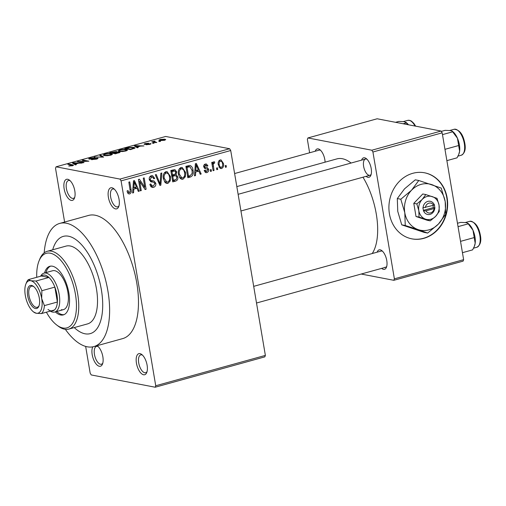 <?xml version="1.0" encoding="UTF-8"?>
<svg xmlns="http://www.w3.org/2000/svg" width="506" height="506" viewBox="0 0 506 506"><rect width="100%" height="100%" fill="white"/><g stroke="black" fill="none" stroke-linecap="round" stroke-linejoin="round"><path stroke-width="0.76" d="M97.082 345.693A10.93 4.984 74.5 0 1 97.481 345.971A10.93 4.984 74.5 0 1 102.49 364.067A10.93 4.984 74.5 0 1 99.315 366.268A10.93 4.984 74.5 0 1 93.104 358.261A10.93 4.984 74.5 0 1 92.788 346.838M98.24 346.629A9.247 4.219 -105.5 0 0 97.456 346.357A9.247 4.219 -105.5 0 0 96.501 346.389A9.247 4.219 -105.5 0 0 94.66 355.433A9.247 4.219 -105.5 0 0 100.485 364.244A9.247 4.219 -105.5 0 0 101.44 364.212A9.247 4.219 -105.5 0 0 102.8 363.112M67.684 179.269A10.93 4.984 74.5 0 1 69.43 180.111A10.93 4.984 74.5 0 1 74.439 198.207A10.93 4.984 74.5 0 1 71.264 200.408A10.93 4.984 74.5 0 1 64.148 188.82A10.93 4.984 74.5 0 1 67.684 179.269M70.182 180.768A9.247 4.219 -105.5 0 0 69.404 180.497A9.247 4.219 -105.5 0 0 68.449 180.528A9.247 4.219 -105.5 0 0 66.602 189.573A9.247 4.219 -105.5 0 0 72.428 198.384A9.247 4.219 -105.5 0 0 73.383 198.358A9.247 4.219 -105.5 0 0 74.749 197.251M111.94 187.764A10.93 4.984 74.5 0 1 113.679 188.605A10.93 4.984 74.5 0 1 118.689 206.701A10.93 4.984 74.5 0 1 115.513 208.902A10.93 4.984 74.5 0 1 108.398 197.315A10.93 4.984 74.5 0 1 111.94 187.764M114.438 189.263A9.247 4.219 -105.5 0 0 113.654 188.991A9.247 4.219 -105.5 0 0 112.699 189.023A9.247 4.219 -105.5 0 0 110.858 198.067A9.247 4.219 -105.5 0 0 116.684 206.878A9.247 4.219 -105.5 0 0 117.639 206.853A9.247 4.219 -105.5 0 0 118.999 205.746M139.991 353.624A10.93 4.984 74.5 0 1 141.731 354.466A10.93 4.984 74.5 0 1 146.746 372.561A10.93 4.984 74.5 0 1 143.565 374.763A10.93 4.984 74.5 0 1 136.449 363.175A10.93 4.984 74.5 0 1 139.991 353.624M142.49 355.123A9.247 4.219 -105.5 0 0 141.712 354.851A9.247 4.219 -105.5 0 0 140.757 354.883A9.247 4.219 -105.5 0 0 138.91 363.928A9.247 4.219 -105.5 0 0 144.735 372.739A9.247 4.219 -105.5 0 0 145.69 372.713A9.247 4.219 -105.5 0 0 147.05 371.606M423.775 238.358A33.636 29.203 100.9 0 0 447.646 204.569A33.636 29.203 100.9 0 0 424.616 172.799A33.636 29.203 100.9 0 0 412.776 173.311A33.636 29.203 100.9 0 0 388.905 207.099A33.636 29.203 100.9 0 0 411.935 238.864A33.636 29.203 100.9 0 0 423.775 238.358M411.77 238.832A33.636 29.203 100.9 0 0 423.452 238.294A33.636 29.203 100.9 0 0 447.317 204.601A33.636 29.203 100.9 0 0 424.452 172.767M377.153 252.171A10.088 4.598 74.5 0 1 380.196 249.837A10.088 4.598 74.5 0 1 381.809 250.615A10.088 4.598 74.5 0 1 386.432 267.32A10.088 4.598 74.5 0 1 383.497 269.35A10.088 4.598 74.5 0 1 381.644 268.376M384.668 267.326A8.406 3.833 -105.5 0 0 385.534 267.301A8.406 3.833 -105.5 0 0 386.736 266.358M382.568 251.286A8.406 3.833 -105.5 0 0 381.916 251.065A8.406 3.833 -105.5 0 0 381.05 251.09L253.696 286.345M315.206 151.231A10.088 4.598 74.5 0 1 318.249 148.897A10.088 4.598 74.5 0 1 319.855 149.675A10.088 4.598 74.5 0 1 325.08 162.173M320.614 150.345A8.406 3.833 -105.5 0 0 319.969 150.124A8.406 3.833 -105.5 0 0 319.096 150.155L234.613 173.539M361.588 160.136A10.088 4.598 74.5 0 1 364.63 157.802A10.088 4.598 74.5 0 1 366.243 158.58A10.088 4.598 74.5 0 1 370.866 175.285A10.088 4.598 74.5 0 1 367.932 177.315A10.088 4.598 74.5 0 1 366.078 176.341M240.945 210.983L369.968 175.266A8.406 3.833 -105.5 0 0 371.17 174.317M367.002 159.251A8.406 3.833 -105.5 0 0 366.35 159.029A8.406 3.833 -105.5 0 0 365.484 159.055A8.406 3.833 -105.5 0 0 363.808 167.277A8.406 3.833 -105.5 0 0 369.102 175.291M85.027 333.789A50.455 22.998 -105.5 0 0 90.232 333.631A50.455 22.998 -105.5 0 0 100.296 284.29A50.455 22.998 -105.5 0 0 68.525 236.22A50.455 22.998 -105.5 0 0 63.313 236.378A50.455 22.998 -105.5 0 0 52.706 249.787A50.455 22.998 -105.5 0 1 63.313 236.378A50.455 22.998 -105.5 0 1 68.525 236.22A50.455 22.998 -105.5 0 1 100.296 284.29A50.455 22.998 -105.5 0 1 90.232 333.631L90.232 333.631A50.455 22.998 -105.5 0 1 85.027 333.789A50.455 22.998 -105.5 0 1 74.243 327.584A50.455 22.998 -105.5 0 0 85.027 333.789M65.35 329.336A63.908 29.133 -105.5 0 0 87.228 346.793A63.908 29.133 -105.5 0 0 93.825 346.597A63.908 29.133 -105.5 0 0 106.564 284.1A63.908 29.133 -105.5 0 0 66.324 223.216A63.908 29.133 -105.5 0 0 59.721 223.412A63.908 29.133 -105.5 0 0 44.18 252.861M93.825 346.597L122.68 338.609A63.908 29.133 -105.5 0 0 135.418 276.118A63.908 29.133 -105.5 0 0 95.172 215.227A63.908 29.133 -105.5 0 0 88.575 215.429L59.721 223.412M351.075 163.046A52.137 23.763 -105.5 0 0 342.347 158.72A52.137 23.763 -105.5 0 0 336.964 158.878L236.821 186.6M155.19 387.223L155.734 385.755L265.372 355.402L264.828 356.869L155.19 387.223L91.27 374.952L90.176 373.169L85.653 346.42M64.616 222.058L55.521 168.283L56.065 166.816L119.985 179.086L229.623 148.732L230.717 150.516L121.079 180.87L119.985 179.086M221.615 168.511L220.717 168.555L218.333 164.931C217.776 162.641 218.39 160.978 220.161 159.94L221.046 159.89L223.431 163.432C224.006 165.753 223.405 167.448 221.615 168.511L219.901 168.182M214.044 170.452L213.127 170.705L211.729 162.426L212.646 162.173L212.868 163.495L213.715 161.724L214.664 161.926L214.601 163.179L213.911 163.217L213.209 164.418L214.044 170.452L213.051 170.263M213.715 161.724L214.664 161.926L213.677 161.737M203.697 166.891L207.118 167.454L208.636 169.301C208.87 170.965 208.282 172.059 206.865 172.59L205.891 172.654L204.177 170.554L205.069 170.149L206.733 171.395L207.751 169.763L207.39 169.08L205.404 168.738L203.709 166.961C203.526 165.456 204.082 164.482 205.379 164.033L206.359 163.976L207.909 165.804L207.011 166.208L205.613 165.203L204.601 166.537L205.259 167.214L203.703 166.917M204.367 171.091L206.733 171.395M207.39 169.08L204.772 168.561M204.177 164.785L206.157 165.165L204.089 164.912M189.952 165.424C191.774 166.253 192.792 167.859 193.007 170.25C193.798 173.425 192.963 175.664 190.509 176.967L187.815 177.714L185.892 166.329L190.041 165.443M175.576 181.097L172.736 181.888L170.807 170.503L174.899 169.611L176.67 171.876L176.082 174.538L177.808 176.986C178.15 179.124 177.41 180.497 175.576 181.097L172.502 180.509M160.845 185.177L159.947 185.424L155.304 174.798L156.253 174.532L160.117 183.988L160.845 173.261L161.806 172.995L160.845 185.177L159.744 184.968M141.256 190.598L140.339 190.857L138.416 179.472L139.397 179.2L144.811 187.252L143.268 178.131L144.185 177.872L146.114 189.257L145.127 189.529L139.719 181.49L141.256 190.598L140.263 190.408M128.056 193.57L127.044 190.977L127.936 190.572L129.447 192.634L130.289 191.502L128.84 182.122L129.757 181.869L131.067 189.592C131.642 191.603 131.168 193.064 129.631 193.975L128.056 193.57M127.373 192.331L129.447 192.634M265.372 355.402L230.717 150.516M155.734 385.755L121.079 180.87M133.565 192.729L132.604 192.995L133.47 180.838L134.438 180.572L139.289 191.148L138.328 191.413L136.962 188.232L133.786 189.111L133.565 192.729L132.635 192.552M153.508 187.365L152.192 187.441L149.814 184.361L150.706 183.963L152.445 186.063L153.362 186.012L154.893 183.545L153.609 182.166L151.345 181.926L149.276 179.573C149.023 177.631 149.713 176.354 151.364 175.734L152.572 175.664L154.703 178.365L153.811 178.77L152.458 176.999L151.617 177.056L150.206 179.358L150.687 180.44L153.957 180.952L155.81 183.273C156.057 185.36 155.285 186.727 153.508 187.365L151.098 186.904M164.969 182.324L163.406 178.669C162.66 175.5 163.501 173.172 165.936 171.698L167.119 171.642L170.465 176.569L170.244 180.914L167.91 183.381L166.714 183.438L164.969 182.324M180.054 178.15L178.485 174.494C177.739 171.319 178.586 168.998 181.021 167.524L182.204 167.467L185.544 172.394L185.322 176.733L182.989 179.2L181.793 179.263L180.054 178.15M195.468 175.595L194.506 175.86L195.373 163.704L196.341 163.438L201.192 174.007L200.231 174.273L198.864 171.098L195.689 171.977L195.468 175.595L194.538 175.418M211.426 171.18L210.502 171.433L210.23 169.807L211.147 169.548L211.426 171.18L210.433 170.984M217.719 169.434L216.802 169.687L216.524 168.062L217.441 167.809L217.719 169.434L216.726 169.244M226.372 167.037L225.455 167.29L225.183 165.664L226.1 165.411L226.372 167.037L225.379 166.847M159.668 141.206L160.491 141.364L158.751 141.459L159.668 141.206L159.732 141.572M154.653 141.965L156.816 142.382L155.899 142.635L151.73 141.832L154.76 141.06L155.095 141.25L153.976 141.756L154.728 142.407M153.388 142.148L153.666 141.263L153.83 142.237M154.362 141.421L154.064 142.281M153.375 142.951L154.197 143.103L153.28 143.362L152.458 143.204L153.375 142.951L153.438 143.318M150.655 144.052L150.56 143.514C151.351 143.685 151.06 143.976 149.687 144.387L146.107 144.748L149.156 144.254L149.751 143.786L149.131 143.78L144.45 144.368C143.767 144.21 144.058 143.938 145.33 143.571L148.65 143.211L145.285 144.102L151.003 143.729M150.004 144.299L149.751 143.786M144.45 144.368L144.077 144.185M145.216 144.419L145.152 144.033L145.336 144.412M137.322 146.974L138.239 147.524L137.278 147.79L134.337 145.918L135.298 145.646L143.963 145.937L140.497 146.095L137.322 146.974L137.449 147.739M125.811 150.997L122.275 151.553L119.403 151.427L118.151 150.87L119.928 149.865C122.819 149.245 124.982 149.106 126.418 149.453L127.563 150.105L125.811 150.997M110.725 155.171L107.196 155.728L104.318 155.601L103.072 155.045L104.85 154.039C107.74 153.419 109.903 153.28 111.333 153.628L112.484 154.279L110.725 155.171M72.453 165.772L68.677 165.974L72.377 165.272L67.804 164.33L68.721 164.077L72.617 164.823L73.566 165.203L72.453 165.772M72.491 165.759L72.377 165.272M56.065 166.816L165.702 136.462L229.623 148.732M75.419 164.108L76.336 164.659L75.375 164.924L72.434 163.052L73.395 162.787L82.061 163.071L78.594 163.229L75.419 164.108L75.546 164.88M79.442 161.648L84.028 162.527L83.111 162.78L77.374 161.68L86.83 161.224L82.231 160.339L83.148 160.086L88.885 161.186L79.442 161.648L79.518 162.091M97.633 158.701L97.525 158.049C98.461 158.277 98.063 158.65 96.33 159.162L91.346 159.63L95.735 159.01L96.614 158.302L89.233 159.099C88.335 158.897 88.676 158.555 90.277 158.074L94.755 157.638L90.972 158.195L90.169 158.852L91.042 158.884L94.767 158.176L98.025 158.315M96.994 158.96L96.614 158.302M89.233 159.099L88.733 158.852M89.967 159.169L89.891 158.713L90.226 159.162M100.764 155.209L103.616 157.107L94.261 157.005L102.44 157.119L99.802 155.475L100.764 155.209L100.928 156.19M119.46 151.933L120.055 152.23L115.507 153.818L109.77 152.717L116.589 151.503L116.797 152.009L119.46 151.933L119.58 152.629M116.715 152.262L116.589 151.503L116.842 152.243M133.856 147.379L135.127 147.961L130.586 149.643L124.849 148.536L128.986 147.448L133.856 147.379L133.957 147.999L129.492 147.625L126.443 148.416L130.839 149.257L133.964 147.999L134.109 148.644M164.785 139.175L165.747 139.586L164.431 140.307L159.719 140.598L158.802 140.2L160.111 139.479L164.785 139.175L164.95 140.143M463.629 259.667L463.085 261.134L393.832 280.305L394.383 278.838L463.629 259.667L442.174 132.831L372.928 152.002L371.834 150.219L441.08 131.048L442.174 132.831M394.383 278.838L372.928 152.002M371.834 150.219L307.914 137.948L377.16 118.777L441.08 131.048M309.628 152.774L307.37 139.416L307.914 137.948M361.195 274.037L393.832 280.305M372.22 253.538A52.137 23.763 -105.5 0 0 362.973 177.201M69.588 166.088L69.524 165.709M68.797 164.526L68.721 164.077M73.566 163.773L73.395 162.787M74.243 163.337L75.059 163.893L77.614 163.191L73.579 163.014L74.243 163.337L74.407 164.311M75.211 164.823L75.059 163.893M73.724 163.874L73.579 163.014M78.436 161.888L78.354 161.414M83.224 160.529L83.148 160.086M92.25 159.719L92.193 159.365M90.327 158.403L90.277 158.074M104.906 154.368L104.85 154.039M111.548 154.912L111.333 153.628M105.526 154.172L104.192 154.906L105.248 155.348L110.049 155.045L111.364 154.305L108.714 153.742L105.526 154.172M105.311 155.728L105.248 155.348M111.358 152.591L113.072 152.92L115.703 152.167L115.766 151.775L111.358 152.591L111.434 153.033M113.148 153.362L113.072 152.92M115.76 152.489L115.766 151.775M113.742 153.046L115.754 153.432L118.581 152.616L118.549 152.186L115.551 152.546L113.742 153.046L113.818 153.489M118.638 152.945L118.549 152.186M119.985 150.193L119.928 149.865M126.633 150.737L126.418 149.453M120.605 149.991L119.271 150.731L120.327 151.174L125.134 150.87L126.449 150.13L123.793 149.561L120.605 149.991M120.396 151.553L120.327 151.174M126.519 148.859L126.443 148.416M135.469 146.639L135.298 145.646M136.146 146.202L136.962 146.759L139.517 146.051L135.481 145.873L136.146 146.202L136.31 147.176M137.113 147.689L136.962 146.759M135.627 146.74L135.481 145.873M152.723 142.022L152.648 141.579M160.687 139.599L159.928 140.042L160.63 140.345L163.862 140.187L164.614 139.738L160.687 139.599M160.693 140.719L160.63 140.345M128.182 193.697L129.631 193.975M134.621 187.486L134.773 187.808M138.119 190.92L139.289 191.148M133.989 187.663L136.962 188.232M133.559 187.637L132.977 187.796M132.895 188.94L133.786 189.111M134.166 184.146L133.869 187.694L136.424 186.986L134.223 181.875L134.166 184.146L133.249 183.969M132.996 187.524L133.869 187.694M133.407 181.717L134.223 181.875M143.413 186.986L144.811 187.252M144.767 188.997L146.114 189.257M138.726 181.3L139.719 181.49M150.725 175.987L151.136 176.746M153.622 178.163L154.703 178.365M149.865 176.72L151.617 177.056M149.226 179.175L150.206 179.358M149.434 180.199L150.687 180.44M151.56 180.75L152.35 181.926M154.76 183.071L155.81 183.273M151.667 185.911L150.744 186.55M159.245 183.823L160.117 183.988M165.411 171.895L166.113 172.818M169.459 176.379L170.465 176.569M169.2 180.712L170.244 180.914M166 181.939L165.171 182.54M165.62 182.938L167.91 183.381M166.17 173.027C164.305 174.184 163.691 175.987 164.323 178.435L166.803 182.09L167.676 182.052C169.497 180.927 170.117 179.175 169.535 176.79L168.713 174.323L167.031 172.995L164.412 172.691M163.337 178.245L164.323 178.435M172.894 169.927L173.248 170.661M175.595 171.673L176.67 171.876M174.855 174.304L176.082 174.538M173.849 174.614L174.285 175.405M176.784 176.784L177.808 176.986M172.995 180.218L172.483 180.414M171.762 176.12L172.755 176.309L173.425 180.3L176.303 179.358L176.891 177.245L175.715 175.683L171.585 175.108M170.958 171.389L171.951 171.578L172.527 174.981L175.196 174.127L175.784 172.318L174.804 170.958L171.464 170.326M171.534 174.791L172.527 174.981M174.804 170.958L171.951 171.578M172.432 180.111L173.425 180.3M171.61 175.24L174.564 175.81L172.755 176.309M175.715 175.683L174.564 175.81M180.49 167.72L181.199 168.643M184.538 172.204L185.544 172.394M184.285 176.537L185.322 176.733M181.078 177.764L180.256 178.365M180.705 178.763L182.989 179.2M181.249 168.852C179.39 170.01 178.776 171.812 179.409 174.26L181.882 177.916L182.761 177.872C184.576 176.752 185.196 175 184.62 172.616L183.798 170.149L182.116 168.814L179.491 168.517M178.422 174.07L179.409 174.26M187.593 176.411L190.509 176.967M188.175 165.696L188.776 166.582M192.008 170.06L193.007 170.25M188.023 176.031L187.568 176.233M189.902 166.797L186.512 166.158M186.044 167.214L187.037 167.404L188.51 176.126L190.161 175.671L192.191 173.375L192.084 170.49L190.009 166.822L186.67 166.177M187.517 175.936L188.51 176.126M185.911 166.43L188.662 166.955L187.037 167.404M190.009 166.822L188.662 166.955M196.524 170.351L196.676 170.674M200.022 173.786L201.192 174.007M195.892 170.522L198.864 171.098M195.461 170.497L194.873 170.661M194.797 171.806L195.689 171.977M196.069 167.012L195.771 170.56L198.327 169.852L196.126 164.735L196.069 167.012L195.152 166.835M194.899 170.389L195.771 170.56M195.31 164.583L196.126 164.735M205.113 172.255L206.865 172.59M206.745 165.582L207.909 165.804M203.659 166.36L204.601 166.537M204.557 167.081L205.347 168.631M207.352 169.055L208.636 169.301M211.875 163.305L212.868 163.495M212.982 162.869L214.601 163.179M212.95 163.027L213.911 163.217M212.027 164.197L213.209 164.418M212.33 165.968L213.323 166.158M219.307 160.389L219.572 160.851M222.419 163.236L223.431 163.432M219.528 167.081L219.193 167.429M218.971 160.737L220.338 161.129C219.199 161.939 218.839 163.122 219.25 164.671C219.383 166.335 220.11 167.22 221.438 167.322C222.57 166.506 222.931 165.323 222.526 163.767C222.393 162.11 221.66 161.231 220.338 161.129L218.883 160.845M218.263 164.482L219.25 164.671M218.927 166.967L221.438 167.322M55.312 311.886A25.224 11.499 -105.5 0 0 60.701 314.985A25.224 11.499 -105.5 0 0 63.307 314.909A25.224 11.499 -105.5 0 0 68.335 290.242A25.224 11.499 -105.5 0 0 52.453 266.207A25.224 11.499 -105.5 0 0 49.847 266.282A25.224 11.499 -105.5 0 0 44.541 272.987M50.581 266.137A25.224 11.499 -105.5 0 0 45.983 272.589M56.754 311.487A25.224 11.499 -105.5 0 0 62.143 314.587A25.224 11.499 -105.5 0 0 64.015 314.656M46.388 312.196A38.684 17.634 -105.5 0 0 56.735 325.023A38.684 17.634 -105.5 0 0 62.902 327.996A38.684 17.634 -105.5 0 0 75.426 294.214A38.684 17.634 -105.5 0 0 50.252 253.196A38.684 17.634 -105.5 0 0 39.013 260.988A38.684 17.634 -105.5 0 0 36.729 277.307M39.013 260.988L39.689 259.3A40.36 18.399 74.5 0 1 47.254 251.299A40.36 18.399 74.5 0 1 51.416 251.172A40.36 18.399 74.5 0 1 76.836 289.628A40.36 18.399 74.5 0 1 68.791 329.096A40.36 18.399 74.5 0 1 64.623 329.223A40.36 18.399 74.5 0 1 58.19 326.123L56.735 325.023M68.791 329.096L87.544 323.903A40.36 18.399 -105.5 0 0 95.59 284.435A40.36 18.399 -105.5 0 0 70.176 245.979A40.36 18.399 -105.5 0 0 66.008 246.106L47.254 251.299M40.613 276.232A20.183 9.197 74.5 0 1 43.978 273.145L52.637 270.748A20.183 9.197 74.5 0 1 54.718 270.685A20.183 9.197 74.5 0 1 67.424 289.913A20.183 9.197 74.5 0 1 63.402 309.647A20.183 9.197 74.5 0 1 61.321 309.71M39.31 298.104A11.942 5.446 74.5 0 1 38.918 306.124A11.942 5.446 74.5 0 1 32.991 307.155A11.942 5.446 74.5 0 1 27.678 295.871A11.942 5.446 74.5 0 1 33.447 286.358A11.942 5.446 74.5 0 1 39.31 298.104M33.889 286.725A10.93 4.984 -105.5 0 0 31.442 286.213A10.93 4.984 -105.5 0 0 29.032 295.725A10.93 4.984 -105.5 0 0 37.28 307.281A10.93 4.984 -105.5 0 0 39.114 305.586M48 309.457A18.501 8.431 -105.5 0 0 54.427 309.976A18.501 8.431 -105.5 0 0 57.374 302.019A18.501 8.431 -105.5 0 0 56.938 294.72A18.501 8.431 -105.5 0 0 54.857 287.111A18.501 8.431 -105.5 0 0 48.924 277.452A18.501 8.431 -105.5 0 0 41.416 276.01L28.431 279.603L30.746 280.722L35.945 281.045A18.501 8.431 74.5 0 1 41.871 290.71L41.688 298.559L44.395 305.611A18.501 8.431 74.5 0 1 41.441 313.568L36.242 313.246L33.934 312.126M43.978 273.145A20.183 9.197 74.5 0 1 59.196 294.479A20.183 9.197 74.5 0 1 54.749 312.044A20.183 9.197 74.5 0 1 50.271 311.12M44.395 305.611L57.374 302.019L54.857 287.111L41.871 290.71M35.945 281.045L48.924 277.452L41.416 276.01M54.427 309.976L41.441 313.568M36.242 313.246A16.818 7.666 -105.5 0 0 41.688 298.559A16.818 7.666 -105.5 0 0 30.746 280.722A16.818 7.666 -105.5 0 0 25.857 284.113A16.818 7.666 -105.5 0 0 25.3 295.415A16.818 7.666 -105.5 0 0 33.567 311.955A16.818 7.666 -105.5 0 0 36.242 313.246M25.857 284.113L26.533 282.424A18.501 8.431 74.5 0 1 28.431 279.603M403.143 123.768L406.255 122.901L408.019 124.704M395.572 122.313L398.684 121.453L404.256 121.68L406.255 122.901M408.437 124.78A13.46 6.135 -105.5 0 0 406.4 122.718L405.799 122.262M457.468 223.266L460.637 222.387L466.209 222.621L467.746 223.197L472.983 230.217L475.185 243.228L474.286 246.517L472.61 249.869L462.446 252.684M460.53 241.362L474.192 237.58M458.044 226.656L468.208 223.842M474.286 246.517L474.52 245.935A13.46 6.135 -105.5 0 0 475.185 243.228A13.46 6.135 -105.5 0 0 472.983 230.217A13.46 6.135 -105.5 0 0 468.354 223.658L467.746 223.197M458.721 154.475L458.955 153.9A13.46 6.135 74.5 0 0 459.619 151.193A13.46 6.135 -105.5 0 0 459.397 144.855A13.46 6.135 -105.5 0 0 457.418 138.182L459.619 151.193L458.721 154.475L457.038 157.834L446.88 160.642M444.964 149.327L458.626 145.545M452.642 131.807L457.418 138.182A13.46 6.135 -105.5 0 0 452.781 131.617L452.181 131.162L452.642 131.807L442.478 134.621M441.295 131.396L445.065 130.352L450.637 130.586L452.181 131.162M433.553 205.278L422.883 207.852L423.617 211.053A6.73 5.838 100.9 0 0 430.03 214.386A6.73 5.838 100.9 0 0 434.793 207.96L434.426 204.658L433.553 205.278A5.047 4.383 100.9 0 0 428.924 203.159A5.047 4.383 100.9 0 0 425.394 207.542M434.243 204.709A6.73 5.838 100.9 0 0 427.829 201.375A6.73 5.838 100.9 0 0 423.067 207.802M419.057 217.074L430.264 220.85L427.222 220.268L416.008 216.492L419.057 217.074L418.829 210.673A11.771 10.221 100.9 0 0 425.546 219.136A11.771 10.221 100.9 0 0 435.647 216.34L439.252 211.483L439.031 205.082L437.032 198.339L425.818 194.563L422.776 193.981L413.788 203.349L416.008 216.492M430.264 220.85L435.647 216.34A11.771 10.221 100.9 0 0 439.031 205.082A11.771 10.221 100.9 0 0 432.314 196.625A11.771 10.221 100.9 0 0 422.213 199.421L416.83 203.931L413.788 203.349M425.818 194.563L422.213 199.421A11.771 10.221 100.9 0 0 418.829 210.673L416.83 203.931M411.561 190.205A23.548 20.442 100.9 0 0 404.8 212.716A23.548 20.442 100.9 0 0 418.234 229.635A23.548 20.442 100.9 0 0 438.43 224.044A23.548 20.442 100.9 0 0 445.191 201.533A23.548 20.442 100.9 0 0 431.757 184.614A23.548 20.442 100.9 0 0 411.561 190.205L400.803 199.231L397.305 198.561L404.515 188.852L415.281 179.826L418.778 180.497L411.561 190.205M400.803 199.231L404.8 212.716L405.249 225.518L418.234 229.635L427.665 233.07L424.167 232.399L401.751 224.847L397.754 211.363L397.305 198.561M405.249 225.518L401.751 224.847M427.665 233.07L438.43 224.044L445.641 214.335L445.191 201.533L441.194 188.049L418.778 180.497M423.617 211.053L425.944 210.793L434.104 208.535L434.793 207.96M425.944 210.793A5.047 4.383 100.9 0 0 430.574 212.912A5.047 4.383 100.9 0 0 434.104 208.535M423.313 210.369L433.338 207.593L432.972 205.442M433.338 207.593L434.977 207.909M72.756 165.677L72.617 164.823M130.074 189.402L131.067 189.592M150.693 181.73L152.243 182.027M158.498 182.109L159.447 182.293M170.826 170.617L173.552 171.136M415.028 126.051A13.453 6.135 -105.5 0 0 407.773 120.371L403.465 121.56M479.865 235.537A13.453 6.135 -105.5 0 0 469.72 221.312C475.096 221.685 478.644 226.34 480.371 235.271C481.522 241.191 480.365 245.182 476.899 247.244A13.453 6.135 -105.5 0 0 479.865 235.537M454.154 129.277C459.53 129.65 463.079 134.305 464.805 143.236C465.944 149.34 464.786 153.331 461.333 155.209A13.453 6.135 -105.5 0 0 464.299 143.502A13.453 6.135 -105.5 0 0 454.154 129.277L449.847 130.466M104.192 154.906L104.312 155.601M111.364 154.305L111.472 154.937M116.064 151.914L116.146 152.388M118.91 152.357L118.992 152.837M119.271 150.731L119.391 151.427M126.449 150.13L126.557 150.763M153.906 141.68L154.007 142.268M159.928 140.042L160.029 140.649M164.614 139.738L164.703 140.232M152.445 186.063L150.187 185.626M153.609 182.166L150.333 181.54M152.458 176.999L150.016 176.531M151.332 180.712L149.491 180.357M167.031 172.995L164.564 172.521M166.803 182.09L164.469 181.641M182.116 168.814L179.649 168.346M181.882 177.916L179.548 177.467M207.024 168.953L204.658 168.498M385.534 267.301L256.51 303.018M238.124 194.31L365.484 159.055M54.749 312.044L63.402 309.647M33.567 311.955L34.319 312.525M407.773 120.371L409.847 120.39L411.467 121.136L413.908 123.451L415.673 126.171M469.72 221.312L465.412 222.501M476.899 247.244L473.527 248.174M461.333 155.209L457.962 156.139"/></g></svg>
